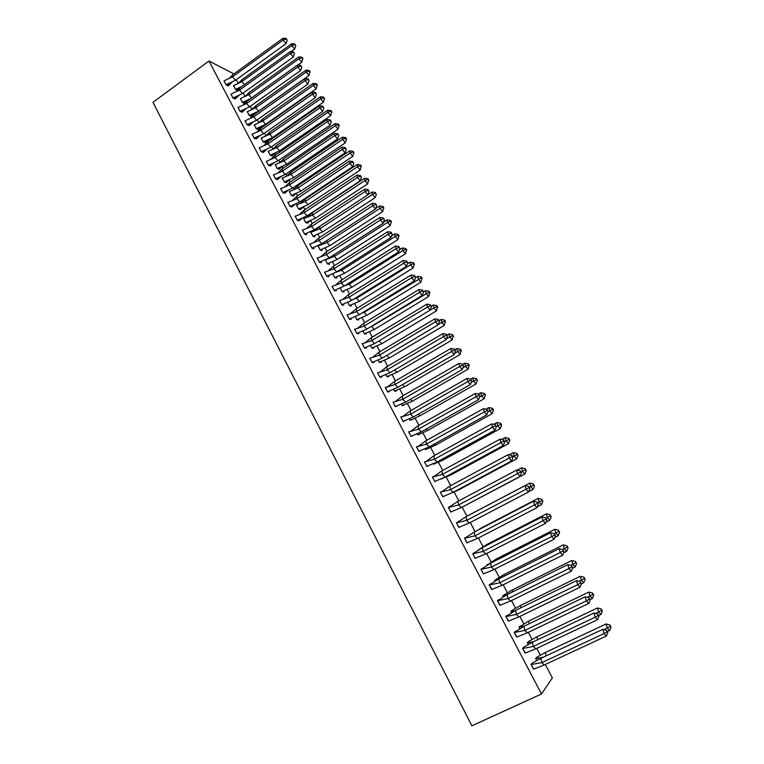 <?xml version="1.0" encoding="UTF-8"?>
<svg xmlns="http://www.w3.org/2000/svg" width="764" height="764" viewBox="0 0 764 764"><rect width="100%" height="100%" fill="white"/><g stroke="black" fill="none" stroke-linecap="round" stroke-linejoin="round"><path stroke-width="1.15" d="M545.286 664.479L552.391 677.916L541.495 693.989L208.954 61.005L232.905 73.373L233.402 74.309M236.248 79.704L238.101 83.209M243.258 92.969L244.996 96.264M247.154 100.342L247.431 100.858M250.306 106.301L251.929 109.376M254.078 113.444L254.498 114.228M257.382 119.7L258.891 122.546M261.04 126.614L261.594 127.664M264.497 133.156L265.882 135.782M268.03 139.85L268.727 141.159M271.64 146.678L272.91 149.085M275.059 153.144L275.89 154.72M278.822 160.268L279.949 162.388M282.117 166.495L283.091 168.347M286.042 173.925L287.006 175.749M289.212 179.912L290.33 182.033M293.29 187.638L294.102 189.176M296.337 193.397L297.597 195.794M300.577 201.429L301.236 202.67M303.489 206.948L304.903 209.623M307.902 215.276L308.398 216.222M310.681 220.557L312.247 223.508M315.255 229.2L315.589 229.84M317.91 234.233L319.629 237.47M325.178 247.975L327.04 251.499M332.474 261.775L334.489 265.595M339.799 275.651L341.976 279.758M347.171 289.594L349.492 293.997M354.572 303.594L357.055 308.303M362.012 317.671L364.657 322.675M369.48 331.815L372.288 337.115M376.996 346.025L379.956 351.641M384.54 360.302L387.673 366.223M392.123 374.656L395.418 380.892M399.744 389.077L403.211 395.628M407.403 403.573L411.032 410.44M415.1 418.128L418.901 425.319M422.836 432.768L426.809 440.284M430.609 447.475L434.754 455.315M438.421 462.249L442.738 470.423M446.262 477.108L450.76 485.608M454.15 492.035L458.83 500.878M462.134 507.124L466.938 516.216M470.252 522.5L475.046 531.563M478.426 537.951L483.058 546.718M486.63 553.489L491.109 561.96M494.881 569.094L499.198 577.269M503.17 584.794L507.334 592.663M511.508 600.561L515.509 608.125M519.892 616.414L523.722 623.672M528.316 632.353L531.983 639.296M536.777 648.378L540.282 655.006M541.495 693.989L471.875 725.8L152.962 102.338L208.954 61.005M233.593 85.539L235.484 89.426L237.604 90.324M224.1 80.85L226.02 84.804L228.321 85.931L232.189 81.996M240.469 98.566L242.36 102.481L244.461 103.321M231.072 94.087L233.001 98.069L235.178 98.948M247.374 111.649L249.274 115.584L251.346 116.376M238.082 107.399L240.011 111.401L242.159 112.222M254.307 124.799L256.217 128.753L258.27 129.498M257.544 128.123L257.821 128.638M245.12 120.769L247.058 124.79L249.188 125.563M248.434 124.14L248.72 124.675M261.278 138.007L263.198 141.98L265.223 142.677M264.525 141.35L264.841 141.942M252.196 134.197L254.135 138.246L256.246 138.962M255.52 137.596L255.835 138.198M268.288 151.272L270.208 155.273L272.213 155.913M271.545 154.643L271.888 155.302M259.302 147.7L261.25 151.769L263.332 152.428M262.635 151.11L262.997 151.788M275.327 164.604L277.246 168.624L279.232 169.216M278.593 167.994L278.965 168.72M266.445 161.261L268.403 165.349L270.456 165.96M269.787 164.699L270.179 165.444M282.145 177.907L284.323 182.042L286.147 182.682M285.669 181.412L286.08 182.195M273.369 174.794L275.584 178.996L277.609 179.559M276.979 178.346L277.399 179.158M289.25 191.372L291.437 195.527L293.366 196.004M292.784 194.896L293.233 195.737M280.569 188.488L282.795 192.719L284.8 193.216M284.198 192.06L284.657 192.939M296.384 204.895L298.581 209.069L300.491 209.498M299.927 208.438L300.405 209.336M287.818 202.25L290.053 206.5L292.029 206.939M291.447 205.841L291.943 206.777M303.547 218.485L305.762 222.687L307.644 223.05M307.109 222.047L307.615 223.002M295.085 216.078L297.339 220.347L299.287 220.729M298.743 219.688L299.259 220.681M310.747 232.141L312.973 236.353L314.921 236.85L314.329 235.723M302.401 229.974L304.655 234.262L306.679 234.768L306.068 233.603M317.986 245.865L320.221 250.095L322.141 250.535L321.577 249.456M309.745 243.936L312.018 248.243L314.014 248.692L313.431 247.584M325.311 259.75L327.498 263.905L329.399 264.277L328.864 263.265M317.127 257.965L319.409 262.3L321.377 262.692L320.823 261.641M332.76 273.875L334.813 277.771L336.685 278.086L336.179 277.131M324.547 272.06L326.839 276.415L328.778 276.749L328.262 275.756M340.247 288.066L342.167 291.714L344.01 291.972L343.542 291.074M332.006 286.233L334.307 290.606L336.217 290.874L335.73 289.948M347.763 302.324L349.549 305.715L351.373 305.915L350.924 305.075M339.493 300.472L341.804 304.865L343.695 305.075L343.237 304.206M355.327 316.659L356.979 319.791L358.765 319.925L358.354 319.151M347.018 314.778L349.349 319.199L351.201 319.342L350.781 318.531M362.919 331.06L364.438 333.935L366.195 334.011L365.813 333.285M354.591 329.16L356.922 333.591L358.755 333.677L358.354 332.932M370.55 345.529L371.925 348.145L373.663 348.155L373.319 347.496M362.193 343.609L364.533 348.069L366.338 348.088L365.975 347.4M378.228 360.073L379.46 362.422L381.169 362.375L380.854 361.773M369.833 358.125L372.192 362.604L373.959 362.566L373.634 361.945M385.935 374.694L387.023 376.767L388.704 376.662L388.418 376.127M377.512 372.717L379.88 377.225L381.618 377.11L381.322 376.556M393.68 389.382L394.635 391.187L396.277 391.015L396.029 390.547M385.228 387.386L387.606 391.913L389.315 391.731L389.057 391.244M401.463 404.146L402.275 405.674L403.678 405.035M392.982 402.122L395.37 406.677L396.831 406.009M409.294 418.987L409.953 420.238L411.357 419.589M401.788 416.762L400.775 416.934L403.182 421.508L404.643 420.84M417.154 433.895L417.669 434.869L419.083 434.219M410.077 431.498L408.606 431.822L411.022 436.416L412.493 435.747M425.061 448.879L425.424 449.576L426.837 448.926M418.08 446.357L416.476 446.787L418.911 451.4L420.381 450.731M433.007 463.949L434.64 463.7M426.026 461.456L424.392 461.819L426.837 466.46L428.308 465.792M440.99 479.085L442.471 478.55M432.911 476.898L433.876 476.373L432.348 476.937L434.802 481.597L436.273 480.928M440.456 492.245L442.776 496.648L453.128 492.322L450.521 489.629L440.331 492.121L442.805 496.81L444.285 496.142M448.401 507.449L449.834 506.685L448.373 507.391L450.846 512.1L451.935 511.565M457.951 522.099L456.442 522.738L458.935 527.475L459.718 527.036M466.03 537.455L464.56 538.152L467.062 542.918L467.683 542.535M479.687 549.068L478.34 549.899M474.157 552.888L472.715 553.661L475.227 558.446L475.743 558.092M487.757 564.357L486.534 565.446M482.323 568.397L480.909 569.237L483.44 574.05L483.87 573.726M495.826 579.647L494.489 580.525L494.776 581.06M490.536 583.982L489.151 584.899L492.064 589.426M503.934 595.013L502.636 595.958L503.056 596.77M498.787 599.654L497.44 600.647L500.315 605.203M512.081 610.455L510.81 611.467L511.383 612.547M507.076 615.412L505.758 616.462L508.623 621.065M520.274 625.974L519.033 627.063L519.749 628.419M515.413 631.245L514.134 632.372L516.97 636.995M528.507 641.579L527.303 642.734L528.163 644.367M523.789 647.156L522.547 648.359L525.374 653.019M536.777 657.25L535.612 658.482L536.614 660.392M532.212 663.152L530.999 664.432L533.816 669.121M458.916 527.437L459.613 527.064M235.455 80.277L232.514 76.811L224.014 80.898L226.02 84.709L235.455 80.277L286.013 43.653L283.148 40.034L232.514 76.811L232.609 74.891L229.496 78.09M225.982 84.737L228.102 85.826M283.072 38.2L286.194 38.458L286.223 39.069L283.148 40.034L283.072 38.2L232.609 74.891M286.223 39.069L287.178 40.282L286.013 43.653M287.178 40.282L286.194 38.458M238.807 82.884L241.949 79.685L241.892 81.586L233.469 85.616M241.749 86.58L235.484 89.34L237.489 90.41M291.036 51.656L294.598 49.087L291.791 45.553L291.686 43.729L241.949 79.685M294.598 49.087L295.735 45.783L294.77 43.987L294.808 44.599L291.791 45.553L241.892 81.586L244.461 84.632M233.507 85.587L235.446 89.369M294.77 43.987L291.686 43.729M294.808 44.599L295.735 45.783M242.465 93.542L239.533 90.095L230.986 94.144L233.001 97.973L242.465 93.542L293.271 57.071L290.406 53.47L239.533 90.095L239.6 88.127L236.353 91.432M232.963 98.002L235.14 98.976L239.036 95.338M290.31 51.589L293.452 51.866L293.481 52.496L290.406 53.47L290.31 51.589L239.6 88.127M293.481 52.496L294.436 53.69L293.271 57.071M294.436 53.69L293.452 51.866M249.503 106.874L246.581 103.455L237.986 107.447L240.011 111.305L249.503 106.874L300.567 70.555L297.712 66.984L246.581 103.455L246.629 101.431L243.238 104.83M239.972 111.334L242.131 112.26L245.912 108.746M297.588 65.045L300.739 65.341L300.787 65.981L297.712 66.984L297.588 65.045L246.629 101.431M300.787 65.981L301.732 67.175L300.567 70.555M301.732 67.175L300.739 65.341M256.58 120.263L253.667 116.863L245.024 120.827L247.058 124.694L256.58 120.263L307.892 84.097L305.046 80.545L253.667 116.863L253.686 114.801L250.162 118.296M247.02 124.723L249.15 125.592L252.817 122.211M304.893 78.568L308.064 78.873L308.121 79.532L305.046 80.545L304.893 78.568L253.686 114.801M308.121 79.532L309.067 80.717L307.892 84.097M309.067 80.717L308.064 78.873M263.685 133.719L260.791 130.348L252.091 134.254L254.135 138.141L263.685 133.719L315.255 97.706L312.419 94.182L260.791 130.348L260.782 128.228L257.115 131.819M254.097 138.169L256.207 139L259.75 135.744M312.247 92.148L315.427 92.473L315.494 93.151L312.419 94.182L312.247 92.148L260.782 128.228M315.494 93.151L316.439 94.325L315.255 97.706M316.439 94.325L315.427 92.473M270.828 147.242L267.944 143.89L259.197 147.758L261.25 151.664L270.828 147.242L322.647 111.391L319.829 107.886L267.944 143.89L267.916 141.722L264.096 145.418M261.212 151.692L263.293 152.466L266.722 149.343M319.629 105.804L322.828 106.139L322.905 106.836L319.829 107.886L319.629 105.804L267.916 141.722M322.905 106.836L323.841 108.001L322.647 111.391M323.841 108.001L322.828 106.139M248.195 99.845L244.346 103.407M245.578 96.006L248.844 92.702L248.816 94.66L240.335 98.642M250.43 98.718L242.36 102.386L244.423 103.35M297.845 65.064L301.742 62.285L298.953 58.761L298.819 56.899L248.844 92.702M301.742 62.285L302.85 58.35L301.914 57.176L301.961 57.797L298.953 58.761L248.816 94.66L251.566 97.907M240.373 98.613L242.322 102.414M301.914 57.176L298.819 56.899M301.961 57.797L302.888 58.971M254.975 113.024L251.232 116.472M252.368 109.176L255.778 105.785L255.759 107.791L247.24 111.725M308.923 75.54L310.022 71.577L309.105 70.412L305.992 70.126L306.144 72.045L308.923 75.54L258.614 111.143L249.274 115.488L251.318 116.415M305.992 70.126L255.778 105.785M309.105 70.412L309.153 71.052L306.144 72.045L255.759 107.791L258.614 111.143M247.278 111.706L249.236 115.517M309.153 71.052L310.079 72.217M261.785 126.27L258.146 129.584M259.187 122.421L262.74 118.936L262.74 120.979L254.173 124.876M316.143 88.853L317.241 84.88L316.315 83.725L313.192 83.419L313.374 85.377L316.143 88.853L265.586 124.312L256.217 128.658L258.232 129.527M313.192 83.419L262.74 118.936M316.315 83.725L316.382 84.374L313.374 85.377L262.74 120.979L265.586 124.312M254.211 124.847L256.179 128.677M316.382 84.374L317.299 85.539M268.622 139.573L265.098 142.763M266.044 135.715L269.73 132.134L269.759 134.235L261.145 138.083M323.392 102.233L324.49 98.241L323.573 97.095L320.431 96.77L320.632 98.785L323.392 102.233L272.586 137.539L263.198 141.884L265.194 142.706M320.431 96.77L269.73 132.134M323.573 97.095L323.64 97.763L320.632 98.785L269.759 134.235L272.586 137.539M261.183 138.064L263.16 141.913M323.64 97.763L324.557 98.919M275.489 152.943L272.079 156.009M272.92 149.075L276.749 145.408L276.807 147.547L268.145 151.358M330.678 115.679L331.767 111.668L330.86 110.532L327.699 110.188L327.928 112.251L330.678 115.679L279.624 150.833L270.208 155.168L272.175 155.942M327.699 110.188L276.749 145.408M330.86 110.532L330.936 111.219L327.928 112.251L276.807 147.547L279.624 150.833M268.183 151.329L270.169 155.197M330.936 111.219L331.853 112.356M278.01 160.832L275.126 157.499L266.33 161.319L268.393 165.244L278.01 160.832L330.086 125.134L327.278 121.657L275.126 157.499L275.078 155.283L271.105 159.074M268.355 165.272L270.418 165.989L273.713 163.009M327.049 119.518L330.268 119.872L330.344 120.588L327.278 121.657L327.049 119.518L275.078 155.283M330.344 120.588L331.28 121.743L330.086 125.134M331.28 121.743L330.268 119.872M282.384 166.371L279.099 169.312M279.834 162.503L283.807 158.731L283.893 160.927L275.174 164.69M338.003 129.192L339.092 125.162L338.175 124.026L335.004 123.672L335.262 125.793L338.003 129.192L286.701 164.193L277.246 168.529L279.194 169.245M335.004 123.672L283.807 158.731M338.175 124.026L338.261 124.733L335.262 125.793L283.893 160.927L286.701 164.193M275.212 164.671L277.208 168.548M338.261 124.733L339.178 125.869M285.22 174.478L282.346 171.174L273.502 174.946L275.575 178.891L285.22 174.478L337.554 138.943L334.756 135.495L282.346 171.174L282.269 168.901L278.153 172.788M275.537 178.919L277.571 179.588L280.741 176.742M334.508 133.299L337.736 133.671L337.822 134.407L334.756 135.495L334.508 133.299L282.269 168.901M337.822 134.407L338.758 135.553L337.554 138.943M338.758 135.553L337.736 133.671M289.308 179.865L286.252 182.615L285.23 182.252L286.882 182.071M286.777 175.987L290.903 172.129L291.008 174.364L282.241 178.088M345.357 142.763L346.445 138.714L345.538 137.587L342.348 137.224L342.625 139.382L345.357 142.763L293.806 177.611L284.323 181.937L285.23 182.252M342.348 137.224L290.903 172.129M345.538 137.587L345.634 138.313L342.625 139.382L291.008 174.364L293.806 177.611M282.279 178.06L284.284 181.966M345.634 138.313L346.541 139.44M292.469 188.192L289.604 184.917L280.713 188.641L282.795 192.604L292.469 188.192L345.061 152.829L342.272 149.4L289.604 184.917L289.508 182.596L285.23 186.578M282.795 192.604L284.762 193.244L287.799 190.532M341.995 147.156L345.242 147.538L345.347 148.292L342.272 149.4L341.995 147.156L289.508 182.596M345.347 148.292L346.273 149.429L345.061 152.829M346.273 149.429L345.242 147.538M296.27 193.426L293.223 196.109M293.748 189.539L298.027 185.585L298.151 187.877L289.336 191.554M352.748 156.41L353.827 152.342L352.93 151.215L349.731 150.833L350.027 153.048L352.748 156.41L300.94 191.086L291.428 195.422L293.338 196.042M349.731 150.833L298.027 185.585M352.93 151.215L353.035 151.96L350.027 153.048L298.151 187.877L300.94 191.086M289.375 191.525L291.39 195.441M353.035 151.96L353.933 153.077M299.746 201.982L296.9 198.726L287.952 202.403L290.043 206.385L299.746 201.982L352.605 166.772L349.836 163.372L296.9 198.726L296.776 196.348L292.335 200.426M290.005 206.414L291.991 206.968L294.894 204.399M349.52 161.08L352.787 161.481L352.901 162.245L349.836 163.372L349.52 161.08L296.776 196.348M352.901 162.245L353.818 163.381L352.605 166.772M353.818 163.381L352.787 161.481M303.26 207.054L300.338 209.603M300.749 203.148L305.189 199.098L305.333 201.448L296.47 205.077M360.169 170.114L361.257 166.027L360.36 164.909L357.141 164.518L357.466 166.781L360.169 170.114L308.112 204.637L298.571 208.964L300.453 209.527M357.141 164.518L305.189 199.098M360.36 164.909L360.465 165.673L357.466 166.781L305.333 201.448L308.112 204.637M296.508 205.048L298.533 208.983M360.465 165.673L361.372 166.781M307.061 215.83L304.225 212.593L295.229 216.231L297.33 220.233L307.061 215.83L360.188 180.791L357.428 177.42L304.225 212.593L304.072 210.167L299.469 214.35M297.291 220.261L299.249 220.767L302.019 218.323M357.094 175.071L360.369 175.481L360.484 176.264L357.428 177.42L357.094 175.071L304.072 210.167M360.484 176.264L361.41 177.391L360.188 180.791M361.41 177.391L360.369 175.481M310.279 220.739L307.491 223.164M307.787 216.823L312.38 212.688L312.552 215.076L303.642 218.666M367.637 183.885L368.716 179.779L367.818 178.671L364.59 178.26L364.944 180.581L367.637 183.885L315.322 218.246L305.753 222.572L307.606 223.078M364.59 178.26L312.38 212.688M367.818 178.671L367.942 179.445L364.944 180.581L312.552 215.076L315.322 218.246M303.68 218.638L305.715 222.591M367.942 179.445L368.84 180.552M314.415 229.744L311.588 226.536L302.534 230.126L304.655 234.147L314.415 229.744L367.809 194.877L365.058 191.525L311.588 226.536L311.416 224.062L306.641 228.331M304.607 234.166L306.421 234.71M364.695 189.128L367.99 189.558L368.114 190.36L365.058 191.525L364.695 189.128L311.416 224.062M368.114 190.36L369.031 191.477L367.809 194.877L372.068 192.07L372.45 194.448L319.801 228.78L319.61 226.354M369.031 191.477L367.99 189.558M314.854 230.566L319.438 226.469M310.843 232.313L319.801 228.78L322.561 231.922L312.963 236.238L314.663 236.783M310.881 232.294L312.925 236.267M375.134 197.723L376.346 194.39L375.315 192.499L375.449 193.292L372.45 194.448L375.134 197.723L322.561 231.922M375.315 192.499L372.068 192.07M375.449 193.292L376.346 194.39M321.806 243.726L318.98 240.545L309.878 244.088L312.008 248.128L321.806 243.726L375.458 209.04L372.727 205.717L318.98 240.545L318.789 238.015L313.851 242.389M311.97 248.147L313.746 248.634M372.335 203.253L375.649 203.702L375.783 204.523L372.727 205.717L372.335 203.253L318.789 238.015M375.783 204.523L376.7 205.631L375.458 209.04M376.7 205.631L375.649 203.702M321.95 244.375L324.538 241.959M318.072 246.037L327.087 242.541L326.897 240.431M382.668 211.628L383.748 207.483L382.859 206.395L379.593 205.955L379.994 208.371L382.668 211.628L329.838 245.664L320.212 249.981L321.883 250.468M379.593 205.955L375.659 208.496M382.859 206.395L382.993 207.206L379.994 208.371L327.087 242.541L329.838 245.664M318.111 246.008L320.173 250M382.993 207.206L383.881 208.295M329.227 257.783L326.419 254.632L317.261 258.117L319.4 262.176L329.227 257.783L383.156 223.26L380.434 219.965L326.419 254.632L326.19 252.044L321.081 256.503M319.362 262.205L321.1 262.635M380.014 217.453L383.347 217.921L383.49 218.762L380.434 219.965L380.014 217.453L326.19 252.044M383.49 218.762L384.397 219.86L383.156 223.26M384.397 219.86L383.347 217.921M329.074 258.242L330.249 257.124M390.242 225.609L391.311 221.436L390.433 220.357L387.147 219.898L387.577 222.372L390.242 225.609L337.144 259.464L327.489 263.781L325.349 259.817L334.412 256.37L334.231 254.574M327.45 263.809L329.131 264.22M387.147 219.898L383.538 222.209M390.433 220.357L390.576 221.188L387.577 222.372L334.412 256.37L337.144 259.464M390.576 221.188L391.464 222.267M336.685 271.908L333.887 268.775L324.681 272.213L326.83 276.291L336.685 271.908L390.891 237.556L388.179 234.29L333.887 268.775L333.639 266.13L328.358 270.695M326.782 276.32L328.491 276.702M387.73 231.721L391.082 232.208L391.235 233.058L388.179 234.29L387.73 231.721L333.639 266.13M391.235 233.058L392.133 234.156L390.891 237.556M392.133 234.156L391.082 232.208M336.036 272.251L341.766 270.275L341.613 268.785M397.853 239.648L398.923 235.465L398.044 234.395L394.74 233.908L395.198 236.448L397.853 239.648L344.497 273.34L334.804 277.647L336.408 278.039M394.74 233.908L391.464 235.99M398.044 234.395L398.197 235.236L395.198 236.448L341.766 270.275L344.497 273.34M332.798 273.856L334.766 277.676M398.197 235.236L399.075 236.305M344.182 286.089L341.393 282.995L332.139 286.376L334.288 290.482L344.182 286.089L398.665 251.929L395.962 248.682L341.393 282.995L341.116 280.292L335.654 284.943M334.25 290.501L335.921 290.836M395.485 246.056L398.856 246.562L399.018 247.441L395.962 248.682L395.485 246.056L341.116 280.292M399.018 247.441L399.916 248.52L398.665 251.929M399.916 248.52L398.856 246.562M344.889 285.65L349.158 284.237L349.024 283.062M405.503 253.763L406.563 249.551L405.684 248.491L402.37 247.994L402.857 250.582L405.503 253.763L351.879 287.283L342.157 291.581L343.724 291.934M402.37 247.994L399.429 249.847M405.684 248.491L405.856 249.351L402.857 250.582L349.158 284.237L351.879 287.283M340.286 288.047L342.11 291.609M405.856 249.351L406.734 250.411M351.717 300.357L348.938 297.282L339.627 300.615L341.794 304.731L351.717 300.357L406.467 266.369L403.784 263.15L348.938 297.282L348.642 294.532L342.998 299.268M341.756 304.76L343.389 305.037M403.277 260.467L406.668 260.992L406.84 261.89L403.784 263.15L403.277 260.467L348.642 294.532M406.84 261.89L407.728 262.959L406.467 266.369M407.728 262.959L406.668 260.992M353.465 299.268L356.587 298.266L356.482 297.397M413.181 267.944L414.241 263.714L413.372 262.663L410.039 262.147L410.554 264.793L413.181 267.944L359.29 301.283L349.54 305.59L351.068 305.887M410.039 262.147L407.432 263.771M413.372 262.663L413.544 263.542L410.554 264.793L356.587 298.266L359.29 301.283M347.811 302.305L349.501 305.61M413.544 263.542L414.422 264.592M359.29 314.682L356.521 311.636L347.152 314.921L349.329 319.065L359.29 314.682L414.317 280.885L411.643 277.695L356.521 311.636L356.196 308.828L350.361 313.66M349.291 319.085L350.886 319.314M411.118 274.954L414.518 275.489L414.699 276.406L411.643 277.695L411.118 274.954L356.196 308.828M414.699 276.406L415.587 277.466L414.317 280.885M415.587 277.466L414.518 275.489M362.041 312.992L364.046 312.371L363.979 311.808M420.907 282.193L421.967 277.943L421.098 276.902L417.746 276.367L418.29 279.07L420.907 282.193L366.739 315.36L356.96 319.658L358.45 319.906M417.746 276.367L415.473 277.771M421.098 276.902L421.279 277.8L364.046 312.371L366.739 315.36M355.365 316.64L356.922 319.686M421.279 277.8L422.148 278.841M366.892 329.083L364.142 326.066L354.716 329.294L356.912 333.457L366.892 329.083L422.215 295.467L419.541 292.306L364.142 326.066L363.788 323.201L357.772 328.128M356.864 333.486L358.411 333.658M418.987 289.508L422.406 290.062L422.597 290.998L419.541 292.306L418.987 289.508L363.788 323.201M422.597 290.998L423.485 292.058L422.215 295.467M423.485 292.058L422.406 290.062M370.626 326.82L371.514 326.276M428.661 296.518L429.721 292.249L428.852 291.208L425.491 290.664L426.064 293.414L428.661 296.518L374.236 329.504L364.418 333.801L365.87 333.992M425.491 290.664L423.447 291.905M428.852 291.208L429.053 292.125L371.552 326.543L374.236 329.504M362.967 331.041L364.38 333.82M429.053 292.125L429.912 293.166M374.541 343.561L371.801 340.563L362.317 343.743L364.523 347.926L374.541 343.561L430.142 310.127L427.487 306.994L371.801 340.563L371.419 337.65L365.202 342.654M364.476 347.954L365.985 348.078M426.904 304.139L430.333 304.712L430.533 305.667L427.487 306.994L426.904 304.139L371.419 337.65M430.533 305.667L431.421 306.708L430.142 310.127M431.421 306.708L430.333 304.712M436.464 310.91L437.514 306.612L436.655 305.59L433.274 305.027L433.876 307.835L436.464 310.91L381.761 343.714L371.915 348.002L373.319 348.155M433.274 305.027L431.316 306.211M436.655 305.59L436.855 306.526L430.161 310.069M381.761 343.714L379.116 340.811M370.597 345.509L371.867 348.031M436.855 306.526L437.724 307.548M382.22 358.106L379.498 355.136L369.957 358.268L372.173 362.47L382.22 358.106L438.106 324.862L435.47 321.759L379.498 355.136L379.087 352.156L372.679 357.256M372.125 362.489L373.577 362.575M434.85 318.846L438.307 319.438L438.517 320.412L435.47 321.759L434.85 318.846L379.087 352.156M438.517 320.412L439.396 321.443L438.106 324.862M439.396 321.443L438.307 319.438M444.304 325.368L445.355 321.061L444.495 320.04L441.095 319.457L441.726 322.322L444.304 325.368L389.315 357.991L379.441 362.279L380.797 362.384M441.095 319.457L439.204 320.584M444.495 320.04L444.705 320.995L438.297 324.366M389.315 357.991L386.88 355.327M378.266 360.054L379.402 362.308M444.705 320.995L445.565 322.016M389.946 372.717L387.233 369.786L377.636 372.861L379.861 377.082L389.946 372.717L446.119 339.674L443.492 336.599L387.233 369.786L386.794 366.749L380.185 371.934M379.813 377.101L381.217 377.139M442.843 333.62L446.319 334.231L446.539 335.224L443.492 336.599L442.843 333.62L386.794 366.749M446.539 335.224L447.408 336.246L446.119 339.674M447.408 336.246L446.319 334.231M452.173 339.904L453.224 335.568L452.374 334.565L448.955 333.963L449.614 336.886L452.173 339.904L396.917 372.345L387.004 376.623L388.313 376.69M448.955 333.963L447.045 335.09M452.374 334.565L452.594 335.539L446.472 338.738M396.917 372.345L394.692 369.929M385.973 374.675L386.966 376.652M452.594 335.539L453.444 336.542M397.71 387.405L395.007 384.502L385.352 387.52L387.587 391.76L397.71 387.405L454.169 354.553L451.553 351.516L395.007 384.502L394.539 381.408L387.73 386.679M387.539 391.789L388.876 391.779M450.875 348.479L454.37 349.1L454.599 350.113L451.553 351.516L450.875 348.479L394.539 381.408M454.599 350.113L455.468 351.134L454.169 354.553M455.468 351.134L454.37 349.1M460.09 354.515L461.141 350.16L460.291 349.158L456.862 348.546L457.541 351.526L460.09 354.515L404.548 386.765L394.616 391.044L395.847 391.063M456.862 348.546L454.876 349.702M460.291 349.158L460.52 350.151L454.685 353.188M404.548 386.765L402.542 384.588M393.727 389.363L394.568 391.072M460.52 350.151L461.37 351.153M405.503 402.17L402.809 399.295L393.107 402.256L395.351 406.524L405.503 402.17L462.258 369.518L459.661 366.5L402.809 399.295L402.322 396.144L395.313 401.492M395.313 406.543L396.573 406.496M458.954 363.406L462.459 364.056L462.697 365.087L459.661 366.5L458.954 363.406L402.322 396.144M462.697 365.087L463.567 366.09L462.258 369.518M463.567 366.09L462.459 364.056M468.046 369.193L469.086 364.82L468.246 363.826L464.798 363.196L465.515 366.233L468.046 369.193L412.226 401.262L402.256 405.531L403.421 405.512M464.798 363.196L462.745 364.38M468.246 363.826L468.485 364.848L462.946 367.713M412.226 401.262L410.44 399.333M401.511 404.127L402.208 405.55M468.485 364.848L469.335 365.832M413.343 417.01L410.669 414.164L400.899 417.068L403.153 421.356L413.343 417.01L470.395 384.55L467.807 381.57L410.669 414.164L410.144 410.946L402.924 416.38M403.115 421.384L404.29 421.298M467.071 378.409L470.595 379.078L470.844 380.128L467.807 381.57L467.071 378.409L410.144 410.946M470.844 380.128L471.703 381.121L470.395 384.55M471.703 381.121L470.595 379.078M476.039 383.948L477.328 380.587L477.08 379.555L476.239 378.572L472.773 377.922L473.518 381.016L476.039 383.948L419.933 415.817L411.013 420.038M472.773 377.922L470.643 379.135M476.239 378.572L476.497 379.603L471.245 382.315M419.933 415.817L418.376 414.145M409.342 418.968L409.886 420.114M476.497 379.603L477.328 380.587M421.222 431.918L418.557 429.101L408.73 431.956L411.003 436.263L421.222 431.918L478.56 399.667L475.991 396.707L418.557 429.101L418.003 425.825L410.583 431.335M410.956 436.282L412.035 436.187M475.227 393.489L478.77 394.176L479.028 395.246L475.991 396.707L475.227 393.489L418.003 425.825M479.028 395.246L479.887 396.239L478.56 399.667M479.887 396.239L478.77 394.176M484.08 398.779L485.369 395.408L485.111 394.358L484.281 393.393L480.795 392.715L481.568 395.876L484.08 398.779L427.687 430.457L418.634 434.649M480.795 392.715L478.35 394.1M484.281 393.393L484.538 394.444L479.591 396.984M427.687 430.457L426.35 429.034M417.201 433.876L417.602 434.745M484.538 394.444L485.369 395.408M429.139 446.902L426.484 444.113L416.609 446.911L418.882 451.247L429.139 446.902L486.783 414.852L484.223 411.93L426.484 444.113L425.901 440.78L418.271 446.377M418.844 451.266L419.77 451.161M483.421 408.654L486.983 409.351L487.26 410.449L484.223 411.93L483.421 408.654L425.901 440.78M487.26 410.449L488.11 411.424L486.783 414.852M488.11 411.424L486.983 409.351M492.15 413.677L493.458 410.316L493.181 409.237L492.35 408.282L488.855 407.594L489.657 410.812L492.15 413.677L435.47 445.164L426.245 449.347M488.855 407.594L486.028 409.17M492.35 408.282L492.627 409.351L487.986 411.739M435.47 445.164L434.372 443.999M425.109 448.86L425.357 449.442M492.627 409.351L493.458 410.316M437.094 461.972L434.458 459.212L424.517 461.953L426.809 466.298L437.094 461.972L495.034 430.122L492.494 427.229L434.458 459.212L433.847 455.812L425.997 461.475M426.761 466.327L427.496 466.241M491.663 423.886L495.244 424.612L495.53 425.729L492.494 427.229L491.663 423.886L433.847 455.812M495.53 425.729L496.371 426.694L495.034 430.122M496.371 426.694L495.244 424.612M500.267 428.661L501.576 425.29L501.299 424.192L500.468 423.246L496.953 422.54L497.784 425.815L500.267 428.661L443.301 459.938L433.837 464.149M496.953 422.54L493.745 424.306M500.468 423.246L500.754 424.345L496.352 426.608M443.301 459.938L442.432 459.03M500.754 424.345L501.576 425.29M445.087 477.108L442.461 474.377L432.472 477.061L434.773 481.435L445.087 477.108L503.342 445.469L500.812 442.614L442.461 474.377L441.821 470.92L433.904 476.535M435.872 481.062L435.117 481.482M499.952 439.204L503.552 439.949L503.839 441.086L500.812 442.614L499.952 439.204L441.821 470.92M503.839 441.086L504.679 442.041L503.342 445.469M504.679 442.041L503.552 439.949M442.089 478.684L441.334 479.095M508.423 443.712L509.741 440.341L509.454 439.233L508.633 438.288L505.09 437.562L505.959 440.904L508.423 443.712L451.161 474.797L441.248 478.971M505.09 437.562L501.499 439.52M508.633 438.288L508.919 439.405L504.584 441.649M451.161 474.797L450.54 474.148M508.919 439.405L509.741 440.341M449.843 486.105L508.27 454.599L509.168 458.075L512.195 456.519L513.036 457.464L511.679 460.902L509.168 458.075L450.521 489.629L449.843 486.105L441.869 491.653M511.679 460.902L453.128 492.322M443.445 496.428L442.786 496.781M513.036 457.464L512.73 456.309L511.89 455.363L512.195 456.519M508.27 454.599L511.89 455.363M516.626 458.849L517.954 455.468L517.648 454.341L516.827 453.405L513.274 452.66L514.172 456.06L516.626 458.849L459.068 489.724L452.173 492.818M513.274 452.66L509.292 454.809M516.827 453.405L517.132 454.542L512.854 456.776M517.132 454.542L517.954 455.468M461.208 507.611L458.61 504.947L448.497 507.516L450.817 511.928L461.208 507.611L520.074 476.411L517.572 473.613L458.61 504.947L457.903 501.365L448.449 507.535M516.645 470.07L520.284 470.853L520.59 472.037L517.572 473.613L516.645 470.07L457.903 501.365M520.59 472.037L521.42 472.964L520.074 476.411M521.42 472.964L520.284 470.853M524.868 474.052L526.195 470.672L525.88 469.526L525.069 468.609L521.497 467.835L522.423 471.302L524.868 474.052L463.194 506.561M521.497 467.835L517.113 470.175M525.069 468.609L525.384 469.755L521.163 471.971M525.384 469.755L526.195 470.672M469.325 522.987L466.747 520.351L456.566 522.853L458.906 527.294L469.325 522.987L528.497 491.997L526.014 489.227L466.747 520.351L466.011 516.703L456.519 522.882M457.913 522.137L456.509 522.862M525.059 485.627L528.717 486.429L529.041 487.633L526.014 489.227L525.059 485.627L466.011 516.703M529.041 487.633L529.863 488.549L528.497 491.997M529.863 488.549L528.717 486.429M469.917 514.649L471.741 513.685M528.612 491.71L533.148 489.342L530.722 486.62L529.767 483.096L471.732 513.637M533.148 489.342L534.485 485.961L533.358 483.879L533.683 485.054L529.471 487.279M533.358 483.879L529.767 483.096M533.683 485.054L534.485 485.961M477.49 538.439L474.921 535.831L464.684 538.276L467.024 542.746L477.49 538.439L536.977 507.668L534.504 504.937L474.921 535.831L474.157 532.126L464.636 538.305M465.992 537.484L464.588 538.219M533.511 501.26L537.188 502.082L537.522 503.304L534.504 504.937L533.511 501.26L474.157 532.126M537.522 503.304L538.343 504.221L536.977 507.668M538.343 504.221L537.188 502.082M474.482 531.954L479.83 529.175M537.293 506.866L541.475 504.698L539.059 502.015L538.076 498.424L479.735 528.764M541.475 504.698L542.822 501.318L541.686 499.226L542.02 500.43L537.741 502.702M541.686 499.226L538.076 498.424M542.02 500.43L542.822 501.318M485.694 553.967L483.134 551.398L472.84 553.776L475.198 558.264L485.694 553.967L545.496 523.416L543.042 520.714L483.134 551.398L482.342 547.616L472.792 553.804M474.119 552.916L472.84 553.575M542.01 516.98L545.706 517.82L546.059 519.071L543.042 520.714L542.01 516.98L482.342 547.616M546.059 519.071L546.871 519.969L545.496 523.416M546.871 519.969L545.706 517.82M480.26 548.733L487.785 543.958L487.957 544.742M546.021 522.099L549.841 520.141L547.444 517.486L546.422 513.838L487.785 543.958M549.841 520.141L551.197 516.76L550.051 514.659L550.395 515.872L546.05 518.202M550.051 514.659L546.422 513.838M550.395 515.872L551.197 516.76M493.936 569.572L491.395 567.041L481.033 569.361L483.402 573.869L493.936 569.572L554.053 539.25L551.618 536.586L491.395 567.041L490.574 563.192L480.986 569.381M482.285 568.426L481.406 568.874M550.558 532.775L554.272 533.644L554.635 534.915L551.618 536.586L550.558 532.775L490.574 563.192M554.635 534.915L555.447 535.803L554.053 539.25M555.447 535.803L554.272 533.644M487.002 565.159L495.874 559.229L496.123 560.375M487.718 564.386L486.849 564.825M554.798 537.407L558.255 535.669L555.867 533.043L554.817 529.328L495.874 559.229M558.255 535.669L559.611 532.279L558.465 530.168L558.818 531.41L554.406 533.788M558.465 530.168L554.817 529.328M558.818 531.41L559.611 532.279M502.225 585.262L499.694 582.76L489.275 585.014L491.653 589.55L502.225 585.262L562.667 555.17L560.241 552.534L499.694 582.76L498.844 578.854L489.227 585.043M490.488 584.021L489.819 584.355M559.153 548.667L562.887 549.545L563.249 550.834L560.241 552.534L559.153 548.667L498.844 578.854M563.249 550.834L564.061 551.713L562.667 555.17M564.061 551.713L562.887 549.545M496.132 580.258L494.614 580.64L495.779 579.675L504.001 574.585L504.345 576.094M495.779 579.675L495.12 580.01M563.622 552.802L566.707 551.264L564.338 548.676L563.249 544.894L504.001 574.585M566.707 551.264L568.072 547.884L566.917 545.754L567.289 547.014L562.696 549.497M566.917 545.754L563.249 544.894M567.289 547.014L568.072 547.884M510.562 601.029L508.041 598.565L497.555 600.762L499.952 605.317L510.562 601.029L571.319 571.166L568.913 568.569L508.041 598.565L507.153 594.593L497.507 600.781M498.739 599.692L498.195 599.96M567.786 564.625L571.539 565.532L571.921 566.85L568.913 568.569L567.786 564.625L507.153 594.593M571.921 566.85L572.723 567.719L571.319 571.166M572.723 567.719L571.539 565.532M505.396 595.452L502.75 596.073L503.887 595.041L512.166 590.018L512.606 591.899M503.887 595.041L503.352 595.309M572.484 568.282L575.206 566.945L572.857 564.395L571.73 560.547L512.166 590.018M503.104 596.741L502.702 596.092M575.206 566.945L576.581 563.565L575.416 561.425L575.798 562.705L570.87 565.37M575.416 561.425L571.73 560.547M575.798 562.705L576.581 563.565M518.928 616.882L516.435 614.447L505.883 616.577L508.289 621.161L518.928 616.882L580.019 587.249L577.632 584.689L516.435 614.447L515.509 610.407L505.835 616.605M576.467 580.678L580.239 581.605L580.63 582.942L577.632 584.689L576.467 580.678L515.509 610.407M580.63 582.942L581.423 583.801L580.019 587.249M581.423 583.801L580.239 581.605M514.812 610.732L510.935 611.582L512.042 610.484L520.38 605.518L520.905 607.772M581.404 583.849L583.744 582.712L581.414 580.191L580.258 576.276L520.38 605.518M511.431 612.527L510.887 611.601M583.744 582.712L585.129 579.322L583.963 577.173L584.355 578.482L579.083 581.328M583.963 577.173L580.258 576.276M584.355 578.482L585.129 579.322M527.351 632.821L524.868 630.415L514.248 632.487L516.674 637.09L527.351 632.821L588.767 603.417L586.389 600.896L524.868 630.415L523.913 626.308L514.201 632.506M585.195 596.818L588.987 597.763L589.388 599.119L586.389 600.896L585.195 596.818L523.913 626.308M589.388 599.119L590.18 599.969L588.767 603.417M590.18 599.969L588.987 597.763M524.343 626.098L519.157 627.177L528.631 621.103L529.261 623.73M590.085 599.635L592.329 598.556L590.009 596.073L588.824 592.081L528.631 621.103M519.797 628.39L519.109 627.196M592.329 598.556L593.724 595.166L592.549 593.007L592.95 594.335L587.344 597.352M592.549 593.007L588.824 592.081M592.95 594.335L593.724 595.166M535.812 648.837L533.339 646.468L522.662 648.474L525.097 653.096L535.812 648.837L597.553 619.68L595.204 617.188L533.339 646.468L532.355 642.285L523.751 647.184L522.614 648.493M593.962 613.034L597.782 614.008L598.193 615.392L595.204 617.188L593.962 613.034L532.355 642.285M598.193 615.392L598.976 616.223L597.553 619.68M598.976 616.223L597.782 614.008M533.835 641.588L527.418 642.839L528.459 641.607L536.93 636.775L537.655 639.774M598.766 615.526L600.962 614.485L598.661 612.031L597.438 607.982L536.93 636.775M528.211 644.339L527.37 642.868M600.962 614.485L602.357 611.095L601.182 608.927L601.593 610.274L595.643 613.463M601.182 608.927L597.438 607.982M601.593 610.274L602.357 611.095M544.312 664.938L541.867 662.608L531.114 664.546L533.568 669.197L544.312 664.938L606.396 636.02L604.057 633.566L541.867 662.608L540.845 658.358L532.164 663.181L531.066 664.565M602.786 629.345L606.626 630.338L607.046 631.742L604.057 633.566L602.786 629.345L540.845 658.358M607.046 631.742L607.829 632.563L606.396 636.02M607.829 632.563L606.626 630.338M543.366 657.174L535.726 658.587L536.739 657.288L545.267 652.523L546.098 655.894M607.504 631.494L609.634 630.501L607.351 628.075L606.091 623.959L545.267 652.523M536.662 660.373L535.679 658.616M609.634 630.501L611.038 627.101L609.863 624.923L610.283 626.299L603.99 629.651M609.863 624.923L606.091 623.959M610.283 626.299L611.038 627.101M229.993 84.155L226.746 84.422M236.181 89.063L239.313 88.805M236.792 97.515L233.526 97.763M243.62 110.942L240.345 111.172M250.477 124.427L247.192 124.637M257.373 137.988L254.24 138.188M264.287 151.597L261.632 151.816M242.866 102.185L246.018 101.946M249.589 115.364L252.75 115.144M256.341 128.61L259.521 128.409M263.293 141.923L266.311 141.732M270.58 155.321L273.14 155.121M271.249 165.282L269.062 165.492M277.886 168.758L279.996 168.567M278.23 179.024L276.511 179.215M285.249 192.843L283.998 192.996M292.593 195.794L293.796 195.651M292.297 206.719L291.514 206.824M299.994 209.393L300.749 209.288"/></g></svg>
